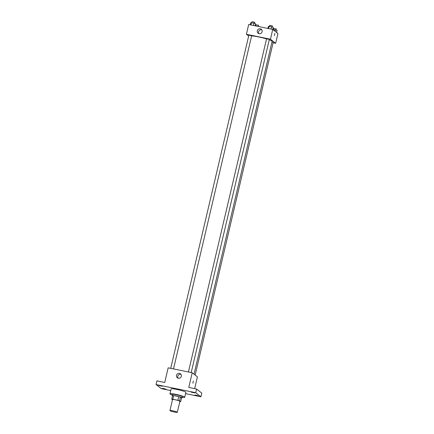<?xml version="1.0" encoding="UTF-8"?>
<svg xmlns="http://www.w3.org/2000/svg" width="434" height="434" viewBox="0 0 434 434"><rect width="100%" height="100%" fill="white"/><g stroke="black" fill="none" stroke-linecap="round" stroke-linejoin="round"><path stroke-width="0.65" d="M177.229 412.175A3.792 0.429 13.2 0 1 177.311 412.3A3.792 0.429 13.2 0 1 173.524 411.855A3.792 0.429 13.2 0 1 169.933 410.569A3.792 0.429 13.2 0 1 173.28 410.917A3.792 0.429 13.2 0 1 177.229 412.175M169.933 410.569L172.515 399.573A3.792 0.429 13.2 0 1 175.857 399.92A3.792 0.429 13.2 0 1 179.812 401.179A3.792 0.429 13.2 0 1 179.893 401.304L177.311 412.3M171.745 399.204L172.607 395.542A4.893 0.559 13.2 0 1 173.687 395.591L178.748 396.627L177.886 400.294L172.824 399.253A4.893 0.559 13.2 0 0 171.745 399.204L172.466 399.768M178.748 396.627A4.893 0.559 13.2 0 1 180.419 397.148L181.52 398.005L180.658 401.672A4.893 0.559 13.2 0 1 179.812 401.645M180.658 401.672L179.562 400.81A4.893 0.559 13.2 0 0 177.886 400.294M180.419 397.148L179.562 400.81M181.504 398.054A5.051 0.575 -166.8 0 0 181.982 397.929A5.051 0.575 -166.8 0 0 177.191 396.215A5.051 0.575 -166.8 0 0 172.141 395.618A5.051 0.575 -166.8 0 0 172.51 395.944M172.141 395.618L172.428 394.397A5.051 0.575 13.2 0 1 176.888 394.859A5.051 0.575 13.2 0 1 182.155 396.54A5.051 0.575 13.2 0 1 182.269 396.703L181.982 397.929M173.687 395.591L172.824 399.253M172.282 395.021A7.579 0.863 13.2 0 1 169.971 393.822A7.579 0.863 13.2 0 1 176.66 394.511A7.579 0.863 13.2 0 1 184.564 397.034A7.579 0.863 13.2 0 1 184.727 397.284A7.579 0.863 13.2 0 1 182.123 397.332M169.971 393.822L171.115 388.935A7.579 0.863 13.2 0 1 177.804 389.624A7.579 0.863 13.2 0 1 185.709 392.146A7.579 0.863 13.2 0 1 185.871 392.396L184.727 397.284M159.956 385.522L162.191 386.26L158.502 385.392L159.956 385.522M192.419 392.184L194.654 392.927L190.965 392.059L192.419 392.184M196.255 395.195L198.49 395.933L194.801 395.07L196.255 395.195M163.792 388.528L166.027 389.265L162.338 388.403L163.792 388.528M185.584 393.627L200.937 396.784L195.729 392.694L156.05 384.546L161.264 388.636L170.73 390.578M194.66 388.631L197.421 376.848L192.213 372.763L188.774 387.426L196.586 389.027L201.799 393.117L200.937 396.784M196.586 389.027L195.729 392.694M192.213 372.763L168.164 367.826L164.725 382.484L156.913 380.878L156.05 384.546M181.303 376.283A2.528 2.436 128.1 0 1 177.338 377.781A2.528 2.436 128.1 0 1 176.98 374.287A2.528 2.436 128.1 0 1 181.303 376.283M193.32 381.052L192.875 383.222M178.059 378.166A2.528 2.436 128.1 0 1 181.005 374.412M269.254 39.798A11.371 1.291 13.2 0 1 271.847 41.008A11.371 1.291 13.2 0 1 272.096 41.382L194.036 374.195M251.617 35.908A11.371 1.291 13.2 0 1 266.547 38.914M191.204 372.556L269.34 39.423L266.606 38.821M271.955 41.979L273.176 42.434L195.154 375.074M170.725 368.352L248.877 35.138L251.644 35.789L173.508 368.922M273.094 42.771L275.655 43.297L270.447 39.212L246.398 34.275L248.666 36.049M246.398 34.275L248.693 24.499L272.736 29.436L277.95 33.526L275.655 43.297M272.736 29.436L270.447 39.212M262.114 31.736A2.528 2.436 128.1 0 1 258.154 33.234A2.528 2.436 128.1 0 1 257.791 29.74A2.528 2.436 128.1 0 1 262.114 31.736M274.847 33.451L274.402 35.615M258.876 33.619A2.528 2.436 128.1 0 1 261.816 29.865M272.764 29.458L273.252 27.38L271.581 26.772L268.396 26.382L267.908 28.443M271.581 26.772L271.038 29.089M269.156 26.273L268.608 28.59M269.492 26.344L269.731 25.335L272.46 25.937L272.248 27.016M255.073 25.807L255.555 23.745L253.885 23.138L250.695 22.747L250.212 24.809M253.885 23.138L253.342 25.454M251.454 22.639L250.912 24.955M251.796 22.709L252.029 21.7L254.763 22.302L254.552 23.382M276.599 32.469L277.087 30.391L272.802 29.311M275.416 29.783L275.069 31.264M272.991 29.284L272.921 29.577M273.328 29.349L273.566 28.346L276.295 28.948L276.089 30.022M259.022 26.62L255.105 25.677M255.631 25.714L255.865 24.711L258.599 25.313L258.387 26.387M188.421 371.987L266.574 38.772"/></g></svg>
